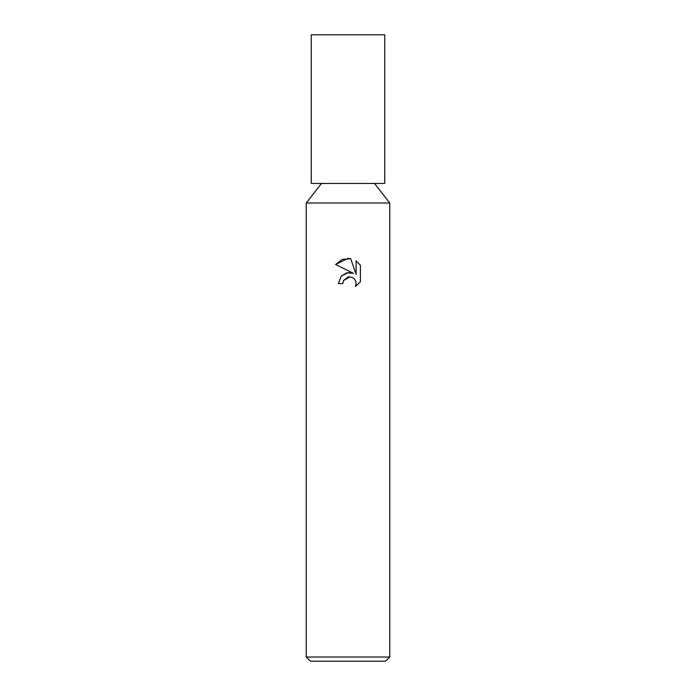 <?xml version="1.0" encoding="UTF-8"?>
<svg xmlns="http://www.w3.org/2000/svg" width="696" height="696" viewBox="0 0 696 696"><rect width="100%" height="100%" fill="white"/><g stroke="black" fill="none" stroke-linecap="round" stroke-linejoin="round"><path stroke-width="1.04" d="M374.561 183.466L389.76 202.997L306.24 202.997L321.439 183.466M342.78 283.577L338.395 283.577L341.118 276.26L348 272.606L353.316 273.25L335.594 264.506L348 258.39L350.688 258.686L356.108 274.276L356.108 260.922L360.406 265.272L360.406 281.741L355.421 286.517L356.126 283.533L355.613 280.984L354.168 278.818L352.011 277.373L349.453 276.869L348 277.025L343.485 280.549L342.78 283.577L343.485 280.549L350.045 276.895M389.76 657.024L385.584 661.2L310.416 661.2L306.24 657.024L389.76 657.024L389.76 202.997M355.647 281.053L356.126 283.533L355.421 286.517L360.406 281.741M353.316 273.25L346.704 272.849L341.049 276.338M352.089 277.408L352.698 277.704M354.186 278.835L355.056 279.923M360.406 265.272L356.108 260.922M350.688 258.686L342.258 259.417L335.594 264.506M348 183.466L384.749 183.466L384.749 34.8L311.251 34.8L311.251 183.466L348 183.466M306.24 202.997L306.24 657.024"/></g></svg>
